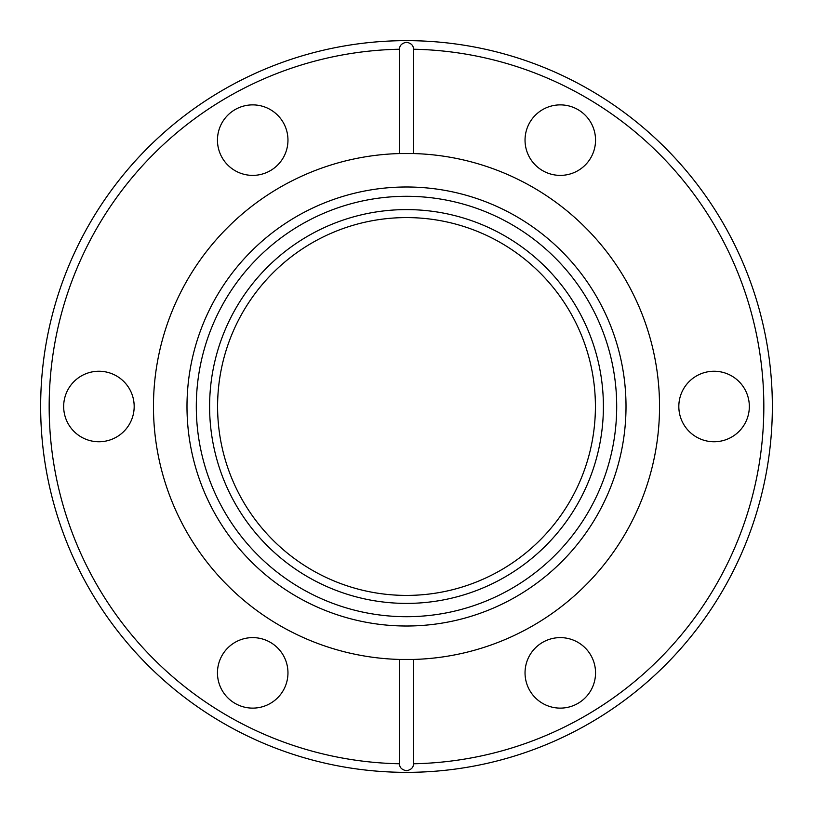 <?xml version="1.0" encoding="UTF-8"?>
<svg xmlns="http://www.w3.org/2000/svg" width="813" height="813" viewBox="0 0 813 813"><rect width="100%" height="100%" fill="white"/><g stroke="black" fill="none" stroke-linecap="round" stroke-linejoin="round"><path stroke-width="1.22" d="M714.078 441.754A35.254 35.254 0 0 1 678.825 406.5A35.254 35.254 0 0 1 714.078 371.246A35.254 35.254 0 0 1 749.332 406.5A35.254 35.254 0 0 1 714.078 441.754M560.289 175.384A35.254 35.254 0 0 1 525.035 140.131A35.254 35.254 0 0 1 560.289 104.877A35.254 35.254 0 0 1 595.543 140.131A35.254 35.254 0 0 1 560.289 175.384M252.711 175.384A35.254 35.254 0 0 1 217.457 140.131A35.254 35.254 0 0 1 252.711 104.877A35.254 35.254 0 0 1 287.965 140.131A35.254 35.254 0 0 1 252.711 175.384M98.922 441.754A35.254 35.254 0 0 1 63.668 406.5A35.254 35.254 0 0 1 98.922 371.246A35.254 35.254 0 0 1 134.175 406.5A35.254 35.254 0 0 1 98.922 441.754M252.711 708.123A35.254 35.254 0 0 1 217.457 672.869A35.254 35.254 0 0 1 252.711 637.616A35.254 35.254 0 0 1 287.965 672.869A35.254 35.254 0 0 1 252.711 708.123M560.289 708.123A35.254 35.254 0 0 1 525.035 672.869A35.254 35.254 0 0 1 560.289 637.616A35.254 35.254 0 0 1 595.543 672.869A35.254 35.254 0 0 1 560.289 708.123M406.5 40.65A365.85 365.85 0 0 1 772.35 406.5A365.85 365.85 0 0 1 406.5 772.35A365.85 365.85 0 0 1 40.65 406.5A365.85 365.85 0 0 1 406.5 40.65M413.421 763.773C413.532 767.452 411.226 769.789 406.5 770.754C401.774 769.799 399.468 767.472 399.579 763.773L399.579 659.445A253.036 253.036 0 0 1 153.464 406.5A253.036 253.036 0 0 1 399.579 153.555L413.421 153.555A253.036 253.036 0 0 1 659.536 406.5A253.036 253.036 0 0 1 413.421 659.445L413.421 763.773A357.334 357.334 0 0 0 763.834 406.5A357.334 357.334 0 0 0 413.421 49.227L413.421 153.555M399.579 153.555L399.579 49.227C399.468 45.548 401.774 43.211 406.5 42.246C411.226 43.201 413.532 45.528 413.421 49.227M413.421 659.445L399.579 659.445M406.5 186.99A219.51 219.51 0 0 1 626.01 406.5A219.51 219.51 0 0 1 406.5 626.01A219.51 219.51 0 0 1 186.99 406.5A219.51 219.51 0 0 1 406.5 186.99M406.5 616.701A210.201 210.201 0 0 1 196.299 406.5A210.201 210.201 0 0 1 406.5 196.299A210.201 210.201 0 0 1 616.701 406.5A210.201 210.201 0 0 1 406.5 616.701M406.5 209.602A196.898 196.898 0 0 1 603.398 406.5A196.898 196.898 0 0 1 406.5 603.398A196.898 196.898 0 0 1 209.602 406.5A196.898 196.898 0 0 1 406.5 209.602M406.5 217.589A188.911 188.911 0 0 0 217.589 406.5A188.911 188.911 0 0 0 406.5 595.411A188.911 188.911 0 0 0 595.411 406.5A188.911 188.911 0 0 0 406.5 217.589M399.579 49.227A357.334 357.334 0 0 0 49.166 406.5A357.334 357.334 0 0 0 399.579 763.773"/></g></svg>
